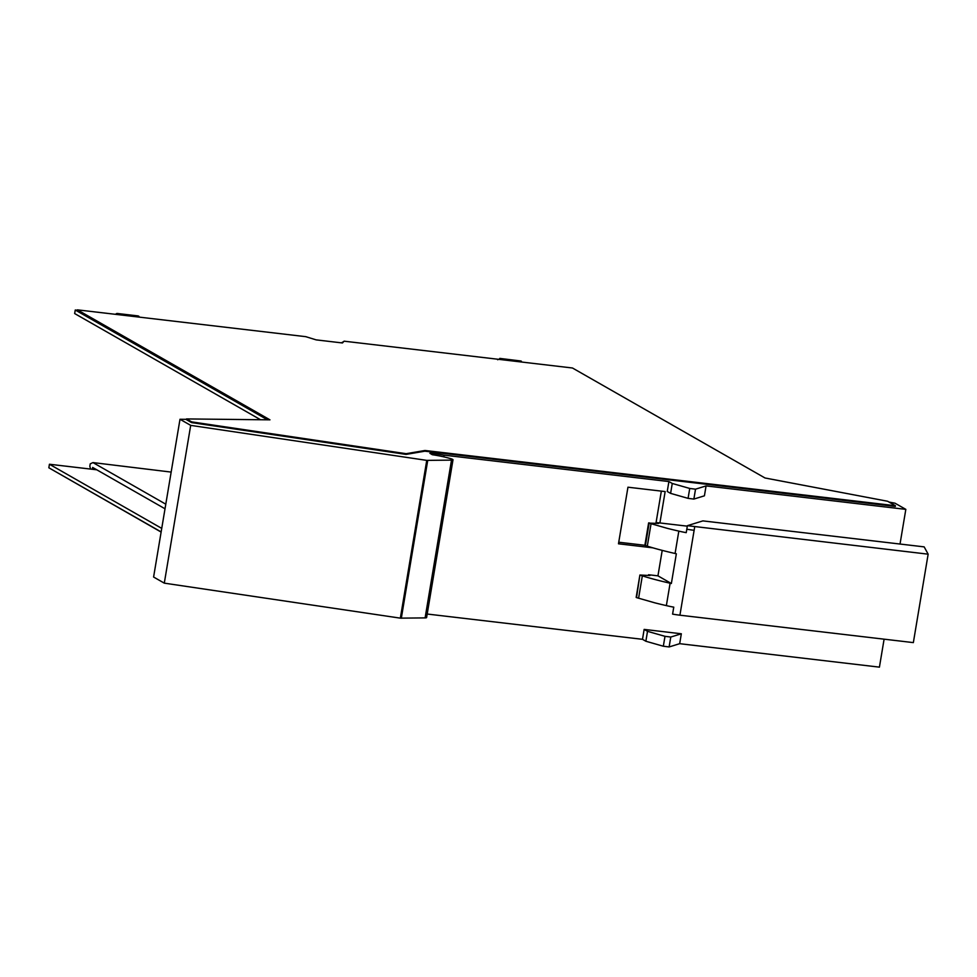 <?xml version="1.0" encoding="UTF-8"?>
<svg xmlns="http://www.w3.org/2000/svg" width="977" height="977" viewBox="0 0 977 977"><rect width="100%" height="100%" fill="white"/><g stroke="black" fill="none" stroke-linecap="round" stroke-linejoin="round"><path stroke-width="1.47" d="M618.746 542.223L644.881 545.288L648.618 522.915M655.958 523.269L661.344 491.126M706.078 485.911L695.526 489.172L693.865 499.076L704.417 495.815L706.078 485.911L905.826 509.371L900.025 544.042M695.526 489.172L689.738 488.451L672.261 483.468L668.903 481.551L667.242 491.455L670.601 493.373L688.077 498.355L693.865 499.076M668.903 481.551L444.083 455.148L443.79 456.857M884.1 639.178L879.422 667.144L679.674 643.684L681.335 633.78L644.148 629.408L642.5 639.312L427.193 614.032M659.902 522.951L665.154 491.565L627.955 487.205L618.478 543.798L652.905 547.841M520.961 361.002L499.809 358.4L521.425 361.258L500.334 358.571L497.635 359.744M118.229 314.655L117.887 313.666A11.602 3.932 -83.3 0 0 117.338 313.483L137.965 315.901A11.602 3.932 96.7 0 1 138.514 316.084L138.856 317.073M521.425 361.258L521.303 361.991M500.798 358.84L500.676 359.56M90.849 469.107A11.602 3.932 -83.3 0 1 89.847 466.224L90.238 463.855L92.962 462.585L171.158 472.086M118.351 313.922L138.978 316.34M117.338 313.483A11.602 3.932 -83.3 0 0 115.579 314.338M92.962 462.585L165.785 504.181M165.015 508.785L92.656 467.446L92.351 469.29M342.451 342.964L316.145 339.874L305.789 336.674L77.415 309.856L269.957 419.841L186.509 418.925L191.712 421.893L406.163 453.694L424.995 450.482L895.433 505.732L887.592 501.25L765.015 477.985L572.461 367.999L344.087 341.181L342.451 342.964M50.792 468.899L161.12 532.074M681.335 633.78L670.772 637.041L664.995 636.32L647.519 631.337L644.148 629.408M895.433 505.732L895.311 506.44L424.873 451.191L424.995 450.482M406.163 453.694L406.041 454.403L424.873 451.191M191.712 421.893L191.59 422.601L406.041 454.403M186.509 418.925L186.387 419.622L191.59 422.601M77.415 309.856L77.293 310.564L268.577 419.829M77.342 310.259L75.253 310.014L74.655 313.556L260.554 419.744M672.261 483.468L670.601 493.373M343.745 341.547L341.437 342.842M96.784 469.803L49.436 464.246L161.73 528.386M75.253 310.014L267.478 419.817M161.144 531.928L48.85 467.788L49.436 464.246M164.295 583.147L190.698 425.374L426.754 460.375L451.508 460.118L425.105 617.891L400.35 618.148L164.295 583.147L153.597 577.028L180 419.267L186.436 419.328M451.508 460.118A7.279 0.977 9.5 0 0 452.998 459.776A7.279 0.977 9.5 0 0 449.53 458.335A21.714 2.919 9.5 0 0 432.261 454.708L429.892 453.267L433.544 453.389L444.083 455.148M425.105 617.891A7.279 0.977 9.5 0 0 426.607 617.549L452.998 459.776M642.5 639.312L645.858 641.242L647.519 631.337M645.858 641.242L663.334 646.224L664.995 636.32M679.674 643.684L669.123 646.945L663.334 646.224M905.826 509.371L894.993 503.192L888.985 502.044M190.698 425.374L180 419.267M657.155 523.342L657.265 522.646L658.657 523.44L648.997 523.11L667.206 528.313A86.868 11.663 -170.5 0 0 678.832 531.109L675.083 553.495A18.099 2.43 9.5 0 0 676.34 553.8L671.358 583.513A18.099 2.43 -170.5 0 1 670.112 583.22L666.363 605.606A86.868 11.663 -170.5 0 1 654.737 602.809L636.528 597.606L639.898 575.013L649.937 575.538L648.545 574.745L648.435 575.441M657.265 522.646L687.307 526.163M649.192 522.854L645.455 545.239M687.393 525.675L928.15 554.179L924.169 546.876L702.903 520.888L687.393 525.675L686.233 532.648A18.099 2.43 -170.5 0 1 682.776 531.989A18.099 2.43 -170.5 0 1 678.832 531.109M645.247 545.508L647.299 546.155A86.868 11.663 9.5 0 0 663.456 550.698A86.868 11.663 9.5 0 0 675.083 553.495M648.545 574.745L657.948 575.844L671.358 583.513M662.211 550.381L657.948 575.844M694.72 526.762L679.919 615.192A18.099 2.43 -170.5 0 1 672.591 614.118L673.764 607.144A18.099 2.43 -170.5 0 1 670.307 606.485A18.099 2.43 -170.5 0 1 666.363 605.606M928.15 554.179L913.348 642.61L679.919 615.192M670.112 583.22A86.868 11.663 -170.5 0 1 658.486 580.423A86.868 11.663 -170.5 0 1 642.329 575.868L640.277 575.221M117.887 313.666L138.514 316.084M689.738 488.451L688.077 498.355M427.718 460.46L401.315 618.233M433.3 454.867L433.544 453.389M670.772 637.041L669.123 646.945M426.754 460.375L400.35 618.148M694.134 530.303A18.099 2.43 -170.5 0 1 686.807 529.216M647.299 546.155L651.048 523.757M642.329 575.868L638.592 598.254M639.898 575.013L636.161 597.411"/></g></svg>
